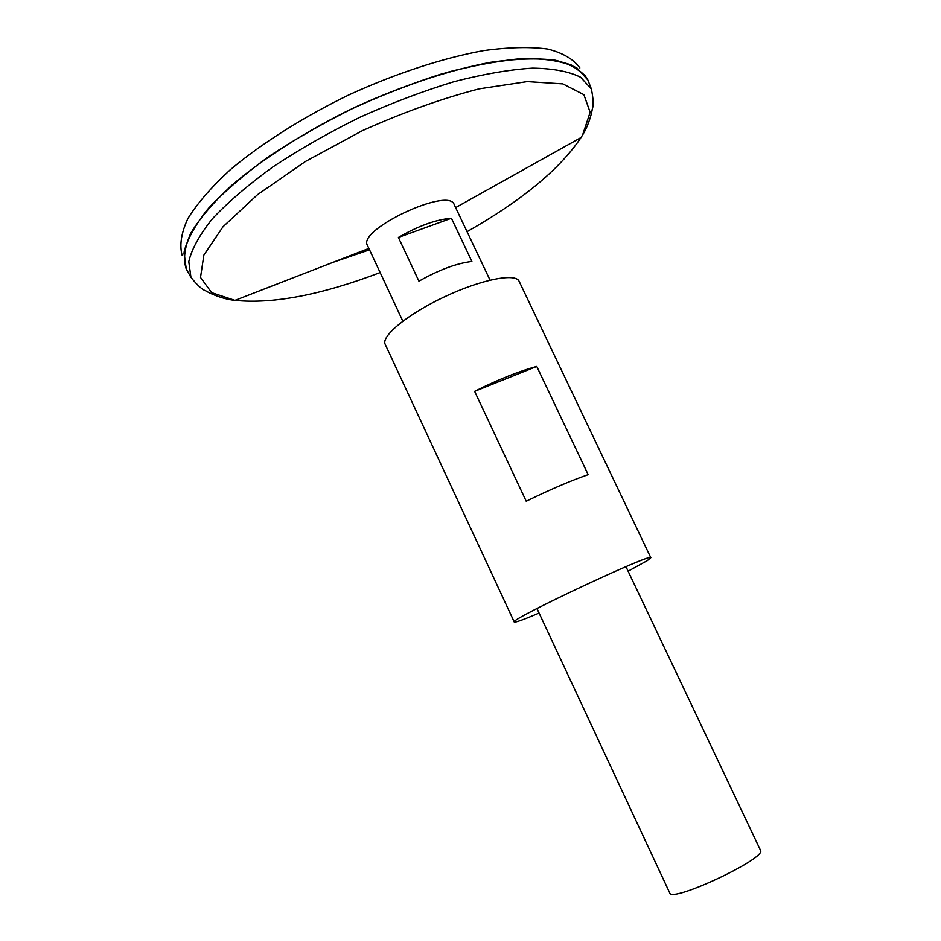 <?xml version="1.0" encoding="UTF-8"?>
<svg xmlns="http://www.w3.org/2000/svg" width="941" height="941" viewBox="0 0 941 941"><rect width="100%" height="100%" fill="white"/><g stroke="black" fill="none" stroke-linecap="round" stroke-linejoin="round"><path stroke-width="1.41" d="M402.83 321.152L367.46 245.389C356.945 229.875 448.951 186.577 454.197 204.573L490.038 280.124M536.97 608.521L669.721 892.927C671.098 903.301 767.585 857.898 760.469 850.217L625.953 566.647M451.421 218.253L471.888 261.457C456.62 263.268 438.965 269.855 418.933 281.206L398.408 237.45C418.286 225.946 435.965 219.547 451.421 218.253L398.408 237.45M380.152 272.572C321.375 294.921 272.972 304.19 234.968 300.379L211.643 292.651L200.515 277.442L203.856 255.117L222.97 226.816L257.599 194.611L305.496 161.44L362.32 130.693C402.889 112.473 441.811 98.534 479.098 88.866L527.254 81.608L562.847 83.89L583.879 94.676L590.136 112.285L582.679 134.763L581.032 137.539L582.75 134.716C589.36 124.083 592.23 110.685 592.207 109.285C593.7 105.815 593.418 99.028 591.348 88.936L580.609 77.256C569.117 71.492 553.085 68.446 532.535 68.14C509.575 69.587 483.392 74.104 453.974 81.702C423.321 91.018 392.032 102.84 360.109 117.178C328.715 132.634 299.65 149.207 272.937 166.886C248.342 184.718 228.169 202.009 212.407 218.782C199.551 234.815 191.67 249.094 188.788 261.633L190.952 277.348L186.294 269.032L183.989 253.023C186.8 240.284 194.611 225.793 207.432 209.572C223.158 192.599 243.343 175.132 267.973 157.147C294.745 139.327 323.88 122.659 355.38 107.133C387.421 92.759 418.839 80.938 449.633 71.669C479.192 64.153 505.517 59.742 528.607 58.436C549.297 58.895 565.435 62.106 577.033 68.07L587.902 80.044L589.031 82.949M588.149 80.667L588.784 82.326M186.071 268.479C183.083 258.751 184.624 247.036 190.705 233.333C199.551 218.63 213.066 202.762 231.251 185.73C261.61 159.77 302.367 133.434 348.099 110.591C379.117 96.194 409.794 84.125 440.153 74.386C469.488 66.27 496.013 61.071 519.714 58.801C541.24 58.236 558.554 60.353 571.669 65.164L585.126 75.456M588.16 80.714L588.748 82.22M185.659 267.609L184.201 251.447C187.471 238.673 195.622 224.229 208.643 208.137C224.476 191.341 244.613 174.085 269.044 156.359C295.533 138.821 324.316 122.401 355.369 107.109C402.595 85.525 449.916 69.952 490.52 62.318C516.068 58.683 537.711 57.989 555.425 60.248C570.564 64.059 581.162 70.199 587.208 78.656L587.654 79.526M591.348 88.936L588.995 82.879M369.531 249.812L333.302 262.233M182.084 255.117C179.378 244.931 181.319 232.733 187.894 218.547C197.292 203.385 211.407 187.13 230.251 169.768C261.598 143.408 303.273 117.025 349.487 94.618C396.22 73.28 443.105 58.001 483.403 50.649C508.787 47.191 530.324 46.674 547.991 49.097C563.118 53.072 573.739 59.354 579.868 67.94M539.099 613.073C523.537 619.672 515.256 622.648 514.245 621.989C507.717 620.378 653.748 551.673 650.819 557.731L647.22 560.671L628.118 571.187M514.245 621.989L385.198 344.312C380.811 336.231 407.947 313.953 444.611 296.768C481.227 279.465 515.692 272.761 519.126 281.3L650.819 557.731M526.219 501.235L474.629 391.35C497.907 379.646 518.62 371.342 536.77 366.437L588.16 474.652C570.446 480.839 549.803 489.696 526.219 501.235M536.77 366.437L474.629 391.35M455.644 207.596L581.032 137.539C559.742 169.251 521.749 200.621 467.065 231.674M368.884 248.424L234.968 300.379C220.488 298.932 206.644 291.686 206.079 290.981C202.444 289.922 197.398 285.382 190.952 277.348"/></g></svg>
